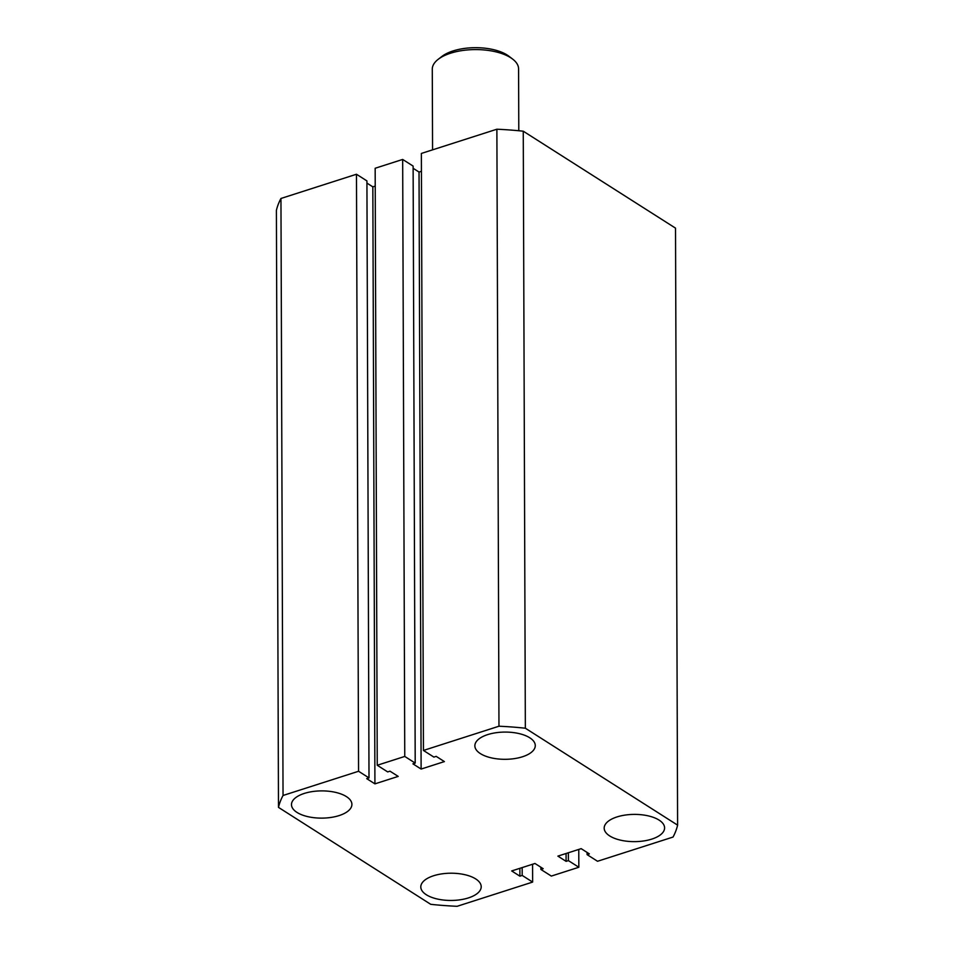 <?xml version="1.0" encoding="UTF-8"?>
<svg xmlns="http://www.w3.org/2000/svg" width="954" height="954" viewBox="0 0 954 954"><rect width="100%" height="100%" fill="white"/><g stroke="black" fill="none" stroke-linecap="round" stroke-linejoin="round"><path stroke-width="1.43" d="M659.071 820.094A30.206 13.618 179.8 0 0 625.24 815.062A30.206 13.618 179.8 0 0 604.18 828.12A30.206 13.618 179.8 0 0 609.701 835.931A30.206 13.618 179.8 0 0 643.545 840.975A30.206 13.618 179.8 0 0 664.592 827.917A30.206 13.618 179.8 0 0 659.071 820.094M475.7 878.92A30.206 13.618 179.8 0 0 441.857 873.876A30.206 13.618 179.8 0 0 420.797 886.934A30.206 13.618 179.8 0 0 426.319 894.745A30.206 13.618 179.8 0 0 460.162 899.789A30.206 13.618 179.8 0 0 481.21 886.731A30.206 13.618 179.8 0 0 475.7 878.92M529.756 737.776A30.206 13.618 179.8 0 0 495.925 732.744A30.206 13.618 179.8 0 0 474.865 745.801A30.206 13.618 179.8 0 0 480.387 753.612A30.206 13.618 179.8 0 0 514.23 758.645A30.206 13.618 179.8 0 0 535.277 745.587A30.206 13.618 179.8 0 0 529.756 737.776M346.385 796.59A30.206 13.618 179.8 0 0 312.542 791.558A30.206 13.618 179.8 0 0 291.483 804.616A30.206 13.618 179.8 0 0 297.004 812.426A30.206 13.618 179.8 0 0 330.847 817.459A30.206 13.618 179.8 0 0 351.907 804.401A30.206 13.618 179.8 0 0 346.385 796.59M532.57 864.241L532.63 882.08L457.121 906.3A200.662 90.475 179.8 0 1 430.743 904.32L278.485 807.382L276.398 210.381A200.662 90.475 179.8 0 1 280.953 198.468L356.474 174.248L366.92 180.902L369.007 777.904L366.718 778.643L374.922 783.866L372.835 186.865L375.232 186.09M532.63 882.08L522.196 875.426L522.16 867.58M522.196 875.426L519.894 876.166L519.87 868.319M519.894 876.166L511.69 870.942L534.967 863.477L543.172 868.7L540.882 869.44L540.87 867.234M540.882 869.44L551.329 876.082L578.839 867.258L578.768 849.43M677.602 825.138L525.344 728.212L523.257 131.199L675.515 228.137L677.602 825.138A200.662 90.475 179.8 0 1 673.047 837.052L597.526 861.271L587.08 854.617L589.369 853.878L581.165 848.655L557.887 856.12L566.092 861.343L568.393 860.615L568.357 852.769M568.393 860.615L578.839 867.258M566.092 861.343L566.068 853.496M587.08 854.617L587.068 852.423M523.257 131.199A200.662 90.475 179.8 0 0 496.879 129.219L421.37 153.439L423.445 750.452L433.891 757.094L436.181 756.367L444.397 761.59L421.119 769.055L419.033 172.042L413.13 168.286M525.344 728.212A200.662 90.475 179.8 0 0 498.966 726.221L496.879 129.219M498.966 726.221L423.445 750.452M421.429 171.279L419.033 172.042M421.119 769.055L412.915 763.832L415.205 763.093L413.118 166.079L402.671 159.437L375.161 168.262L377.247 765.263L404.758 756.439L402.671 159.437M415.205 763.093L404.758 756.439M374.922 783.866L398.2 776.401L389.983 771.178L387.694 771.917L377.247 765.263M366.932 183.096L372.835 186.865M369.007 777.904L358.561 771.261L356.474 174.248M358.561 771.261L283.04 795.481L280.953 198.468M283.04 795.481A200.662 90.475 179.8 0 0 278.485 807.382M438.16 59.339L441.869 56.465A38.84 17.506 -0.2 0 1 507.158 55.01A38.84 17.506 -0.2 0 1 508.911 56.226L512.644 59.088A43.157 19.462 179.8 0 0 510.7 57.729A43.157 19.462 179.8 0 0 438.16 59.339A43.157 19.462 179.8 0 0 432.281 69.189L432.567 149.85M518.797 130.746L518.582 68.891A43.157 19.462 179.8 0 0 512.644 59.088"/></g></svg>
